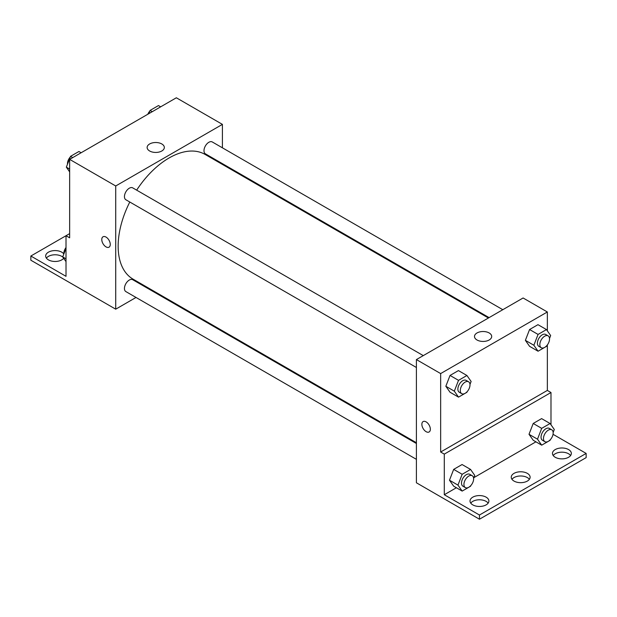 <?xml version="1.0" encoding="UTF-8"?>
<svg xmlns="http://www.w3.org/2000/svg" width="617" height="617" viewBox="0 0 617 617"><rect width="100%" height="100%" fill="white"/><g stroke="black" fill="none" stroke-linecap="round" stroke-linejoin="round"><path stroke-width="0.93" d="M69.652 233.619L66.011 235.725L66.011 276.323L30.85 256.024L66.011 235.725L69.652 237.823L69.652 159.379L176.346 97.779L222.413 124.379L222.413 147.818M103.024 236.781A6 3.463 -120 0 0 102.106 241.586A6 3.463 -120 0 0 106.024 246.877A6 3.463 60 0 1 102.098 241.586A6 3.463 60 0 1 103.024 236.781A6 3.463 60 0 1 109.024 240.244A6 3.463 60 0 1 109.024 247.178A6 3.463 60 0 1 106.024 246.877A6 3.463 -120 0 0 109.024 247.17M30.85 256.024L30.85 260.22L115.718 309.179L115.718 185.979L69.652 159.379M423.27 355.616L132.732 187.876A6.856 3.957 120 0 0 127.441 189.712A6.856 3.957 120 0 0 124.449 196.615A6.856 3.957 120 0 0 125.868 199.754L416.406 367.493M416.406 443.5L132.732 279.717A6.856 3.957 120 0 0 127.441 281.553A6.856 3.957 120 0 0 124.449 288.455A6.856 3.957 120 0 0 125.868 291.594L416.406 459.341M150.401 289.157L149.738 289.535M136.018 297.456L115.718 309.179M222.413 163.659L222.413 164.423M115.718 185.979L222.413 124.379M502.801 309.695L212.263 141.956A6.856 3.957 120 0 0 206.98 143.792A6.856 3.957 120 0 0 203.988 150.695A6.856 3.957 120 0 0 205.407 153.834L489.088 317.616M488.425 318.002L205.075 154.412A72.019 41.578 120 0 0 136.658 190.144M129.794 202.021A72.019 41.578 120 0 0 118.148 246.175A72.019 41.578 120 0 0 133.064 279.146L416.406 442.736M161.816 143.969A8.599 4.967 180 0 1 164.33 147.478A8.599 4.967 180 0 1 155.731 152.445A8.599 4.967 180 0 1 147.131 147.478A8.599 4.967 180 0 1 152.438 142.889A8.599 4.967 180 0 1 161.816 143.969M46.398 258.122A9.432 5.445 180 0 1 61.769 256.371A9.432 5.445 180 0 1 62.857 257.127M63.674 258.292A9.432 5.445 180 0 1 53.093 261.346A9.432 5.445 180 0 1 45.666 256.024A9.432 5.445 180 0 1 51.489 250.996A9.432 5.445 180 0 1 61.769 252.176A9.432 5.445 180 0 1 63.836 253.98M547.348 344.934L547.348 390.422L440.654 452.022L444.294 454.12L444.294 494.726L479.455 515.025L479.455 519.221L416.406 482.779L416.406 359.58L523.1 297.98L547.348 311.978L547.348 330.843M423.108 421.581A6 3.463 -120 0 0 422.19 426.386A6 3.463 -120 0 0 426.108 431.676A6 3.463 60 0 1 422.19 426.386A6 3.463 60 0 1 423.108 421.581A6 3.463 60 0 1 429.108 425.044A6 3.463 60 0 1 429.108 431.977A6 3.463 60 0 1 426.108 431.676A6 3.463 -120 0 0 429.108 431.977M440.654 452.022L440.654 373.578L416.406 359.58M525.375 340.345L529.571 346.322L525.375 340.345L529.571 329.524L525.375 340.345L533.859 345.25L538.063 334.422L546.461 329.571L550.657 335.548L549.516 338.502M537.97 324.673L529.571 329.524L537.97 324.673L546.461 329.571M445.836 386.265L450.032 392.242L445.836 386.265L450.032 375.445L445.836 386.265L454.32 391.17L458.524 380.342L466.922 375.491L471.126 381.468L469.977 384.422M458.439 370.593L450.032 375.445L458.439 370.593L466.922 375.491M440.654 373.578L547.348 311.978M489.173 332.964A8.599 4.967 180 0 1 491.695 336.473A8.599 4.967 180 0 1 483.096 341.44A8.599 4.967 180 0 1 474.488 336.473A8.599 4.967 180 0 1 479.802 331.892A8.599 4.967 180 0 1 489.173 332.964M547.348 390.422L550.989 392.52L550.989 424.781M553.04 434.306L586.15 453.426L586.15 457.621L479.455 519.221M586.15 453.426L479.455 515.025M511.979 479.324A9.432 5.445 180 0 1 527.35 477.573A9.432 5.445 180 0 1 529.378 479.324M553.202 455.523A9.432 5.445 180 0 1 561.902 452.176A9.432 5.445 180 0 1 570.602 455.523M470.756 503.125A9.432 5.445 180 0 1 479.455 499.778A9.432 5.445 180 0 1 488.155 503.125M550.989 392.52L444.294 454.12M449.477 480.211L453.672 486.181L449.477 480.211L453.672 469.383L449.477 480.211L457.961 485.109L462.164 474.28L470.563 469.437L474.758 475.406L473.617 478.36M462.071 464.532L453.672 469.383L462.071 464.532L470.563 469.437M529.008 434.291L533.211 440.26L529.008 434.291L533.211 423.463L529.008 434.291L537.5 439.188L541.695 428.36L550.094 423.517L554.297 429.486L553.148 432.44M541.61 418.611L533.211 423.463L541.61 418.611L550.094 423.517M535.918 441.826L473.895 477.627M456.379 487.746L444.294 494.726M527.35 473.37A9.432 5.445 180 0 1 530.111 477.226A9.432 5.445 180 0 1 520.679 482.671A9.432 5.445 180 0 1 511.246 477.226A9.432 5.445 180 0 1 517.069 472.19A9.432 5.445 180 0 1 527.35 473.37M555.231 457.274A9.432 5.445 180 0 1 552.47 453.426A9.432 5.445 180 0 1 561.902 447.981A9.432 5.445 180 0 1 571.334 453.426A9.432 5.445 180 0 1 565.511 458.454A9.432 5.445 180 0 1 555.231 457.274M472.784 504.876A9.432 5.445 180 0 1 470.023 501.019A9.432 5.445 180 0 1 479.455 495.574A9.432 5.445 180 0 1 488.888 501.019A9.432 5.445 180 0 1 483.065 506.056A9.432 5.445 180 0 1 472.784 504.876M467.185 391.625L466.922 392.289L458.524 397.14L454.32 391.17M468.581 381.776L466.151 380.38A6.856 3.957 120 0 0 460.868 382.216A6.856 3.957 120 0 0 457.876 389.119A6.856 3.957 120 0 0 459.295 392.258L461.717 393.654A6.856 3.957 120 0 0 468.581 389.697A6.856 3.957 120 0 0 468.581 381.776A6.856 3.957 120 0 0 463.29 383.612A6.856 3.957 120 0 0 460.297 390.515A6.856 3.957 120 0 0 461.717 393.654M458.524 397.14L450.032 392.242M458.524 380.342L450.032 375.445M546.716 345.705L546.461 346.368L538.063 351.22L533.859 345.25M548.112 335.856L545.69 334.46A6.856 3.957 120 0 0 540.407 336.296A6.856 3.957 120 0 0 537.407 343.199A6.856 3.957 120 0 0 538.834 346.338L541.256 347.733A6.856 3.957 120 0 0 548.112 343.777A6.856 3.957 120 0 0 548.112 335.856A6.856 3.957 120 0 0 542.829 337.692A6.856 3.957 120 0 0 539.836 344.594A6.856 3.957 120 0 0 541.256 347.733M538.063 351.22L529.571 346.322M538.063 334.422L529.571 329.524M470.817 485.571L470.563 486.235L462.164 491.086L457.961 485.109M472.213 475.715L469.792 474.319A6.856 3.957 120 0 0 464.501 476.154A6.856 3.957 120 0 0 461.508 483.057A6.856 3.957 120 0 0 462.927 486.196L465.357 487.6A6.856 3.957 120 0 0 472.213 483.635A6.856 3.957 120 0 0 472.213 475.715A6.856 3.957 120 0 0 466.93 477.558A6.856 3.957 120 0 0 463.938 484.461A6.856 3.957 120 0 0 465.357 487.6M462.164 491.086L453.672 486.181M462.164 474.28L453.672 469.383M550.356 439.651L550.094 440.314L541.695 445.166L537.5 439.188M551.752 429.794L549.323 428.399A6.856 3.957 120 0 0 544.04 430.234A6.856 3.957 120 0 0 541.047 437.137A6.856 3.957 120 0 0 542.466 440.276L544.896 441.679A6.856 3.957 120 0 0 551.752 437.715A6.856 3.957 120 0 0 551.752 429.794A6.856 3.957 120 0 0 546.469 431.638A6.856 3.957 120 0 0 543.469 438.54A6.856 3.957 120 0 0 544.896 441.679M541.695 445.166L533.211 440.26M541.695 428.36L533.211 423.463M69.652 171.873L66.343 167.168L70.539 156.34L78.937 151.489L81.12 152.754M69.652 169.073L66.343 167.168M72.721 157.605L70.539 156.34M70.284 157.003A6.856 3.957 120 0 0 67.469 163.721A6.856 3.957 120 0 0 67.484 164.215M148.82 113.667L150.078 110.42L158.476 105.569L160.659 106.834M152.26 111.685L150.078 110.42M149.815 111.083A6.856 3.957 120 0 0 147.802 114.253M66.011 261.616L62.703 256.911L66.011 248.381M66.011 258.816L62.703 256.911M66.011 247.525A6.856 3.957 120 0 0 63.829 253.456A6.856 3.957 120 0 0 63.852 253.957"/></g></svg>
